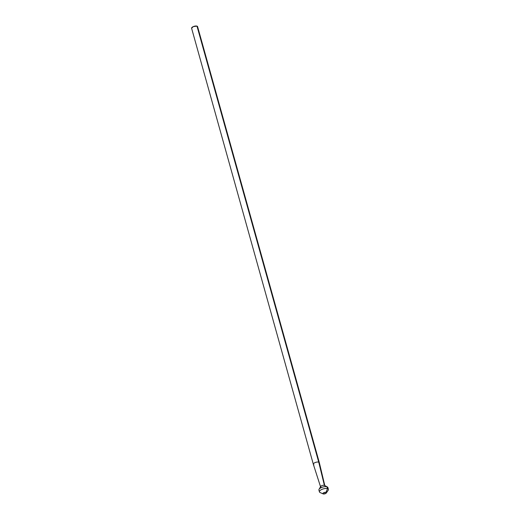 <?xml version="1.0" encoding="UTF-8"?>
<svg xmlns="http://www.w3.org/2000/svg" width="520" height="520" viewBox="0 0 520 520"><rect width="100%" height="100%" fill="white"/><g stroke="black" fill="none" stroke-linecap="round" stroke-linejoin="round"><path stroke-width="0.78" d="M191.594 28.236L193.278 26.611L196.989 26.13A3.107 1.242 164.4 0 0 193.479 26.527A3.107 1.242 164.4 0 0 191.607 28.295L313.346 464.308A3.107 1.242 -15.6 0 1 315.218 462.54A3.107 1.242 -15.6 0 1 318.728 462.144L197.444 27.215M313.944 464.802A3.107 1.242 -15.6 0 1 313.346 464.308M324.831 485.726L319.332 462.657A3.107 1.242 164.4 0 0 318.728 462.144A3.107 1.242 164.4 0 0 315.192 462.553A3.107 1.242 164.4 0 0 313.352 464.328L320.593 486.902A2.197 0.878 -15.6 0 1 321.9 485.647A2.197 0.878 -15.6 0 1 324.402 485.355L318.728 462.144L324.402 485.355A2.197 0.878 164.4 0 0 322.309 485.498A2.197 0.878 164.4 0 0 320.658 486.525L319.065 489.294A4.654 1.866 -15.6 0 1 322.569 487.116A4.654 1.866 -15.6 0 1 327.002 486.818L324.402 485.355L327.002 486.818A4.654 1.866 164.4 0 0 321.731 487.416A4.654 1.866 164.4 0 0 318.923 490.061L319.436 491.887A4.654 1.866 -15.6 0 1 322.244 489.242A4.654 1.866 -15.6 0 1 327.509 488.644L327.002 486.818L327.509 488.644A4.654 1.866 164.4 0 0 321.347 489.651A4.654 1.866 164.4 0 0 320.106 492.55L323.141 493.89A1.814 0.728 -15.6 0 1 323.622 492.765A1.814 0.728 -15.6 0 1 326.014 492.375L327.509 488.644L326.014 492.375L323.557 492.798L322.881 493.454L323.226 493.928A1.814 0.728 -15.6 0 1 323.141 493.89M321.016 487.247A2.197 0.878 -15.6 0 1 320.593 486.902M320.333 492.635A4.654 1.866 -15.6 0 1 319.436 491.887M323.226 493.928L325.683 493.5L326.358 492.85L326.014 492.375A1.814 0.728 -15.6 0 1 326.274 493.019A1.814 0.728 -15.6 0 1 324.889 493.825A1.814 0.728 -15.6 0 1 323.226 493.928M326.274 493.019L328.172 490.295A4.654 1.866 164.4 0 0 327.509 488.644A4.654 1.866 -15.6 0 1 328.406 489.385L327.892 487.559A4.654 1.866 164.4 0 0 327.002 486.818A4.654 1.866 -15.6 0 1 327.373 486.974A4.654 1.866 -15.6 0 1 327.529 488.644M197.587 26.624A3.107 1.242 164.4 0 0 196.989 26.13L318.728 462.144A3.107 1.242 -15.6 0 1 319.325 462.637L197.587 26.624M327.373 486.974L324.578 485.433"/></g></svg>
